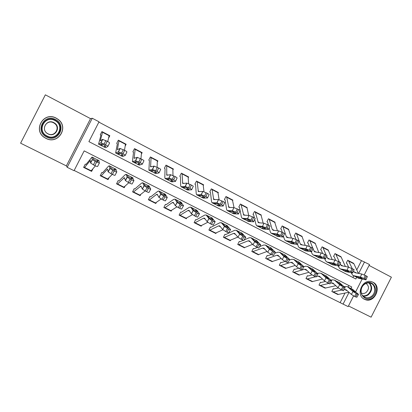 <?xml version="1.0" encoding="UTF-8"?>
<svg xmlns="http://www.w3.org/2000/svg" width="412" height="412" viewBox="0 0 412 412"><rect width="100%" height="100%" fill="white"/><g stroke="black" fill="none" stroke-linecap="round" stroke-linejoin="round"><path stroke-width="0.62" d="M45.907 138.365C57.963 145.086 69.365 127.375 58.154 119.382L56.243 118.162C43.517 110.885 32.203 130.676 45.001 137.855L45.907 138.365M364.393 299.251L365.171 299.591C374.549 303.546 382.269 286.531 373.02 282.266L371.3 281.633C361.978 278.939 355.551 295.363 364.393 299.251M351.014 288.493L351.776 286.994L84.177 150.874L74.047 170.697L67.192 167.303L92.273 118.244L99.035 121.808L88.904 141.625L355.834 279.006L356.674 277.348M66.363 165.897L90.527 118.635L45.346 94.827L20.6 143.18L66.363 165.897L67.192 167.303M348.485 305.946L371.104 317.173L391.4 277.188L369.07 265.421M353.584 295.909L348.14 306.621L343.078 304.113L349.057 292.345M74.165 170.46L343.078 304.113M340.24 302.444L345.019 293.035M348.078 287.01L348.846 285.506M333.808 288.93L333.277 288.663L331.83 291.505L332.34 291.763L333.262 291.871L341.826 290.022M337.974 294.451L337.516 294.353M320.989 282.493L320.454 282.225L318.996 285.089L319.511 285.346L320.407 285.444L328.771 283.446M325.238 288.065L324.764 287.973M312.069 274.928L308.207 275.968L307.434 275.685L305.967 278.574L307.357 278.914L315.551 276.761M312.311 281.581L311.817 281.499M298.664 268.238L294.987 269.33L294.214 269.051L292.736 271.961L293.267 272.224L294.106 272.286L304.54 269.263L305.9 269.386L310.555 273.836L312.281 270.88L315.458 272.904L313.728 275.87L310.555 273.836M299.189 274.995L298.674 274.928M281.35 262.588L280.793 262.31L279.3 265.24L279.841 265.513L280.649 265.555L290.795 262.32L292.103 262.413L296.511 266.755L298.237 263.768L301.404 265.792L299.668 268.784L296.511 266.755M285.866 268.305L285.325 268.253M267.728 255.749L267.161 255.466L265.658 258.417L266.204 258.695L266.981 258.715L276.828 255.265L278.085 255.327L282.23 259.555L283.966 256.542L287.118 258.561L285.377 261.579L282.23 259.555M272.337 261.502L271.771 261.476M253.89 248.802L253.313 248.508L251.799 251.49L252.355 251.768L262.635 248.096L263.84 248.127L267.718 252.237L269.453 249.193L272.589 251.207L270.844 254.261L267.718 252.237M258.597 254.59L258 254.59M239.83 241.741L239.248 241.447L237.719 244.45L238.285 244.733L248.209 240.809L249.358 240.814L252.958 244.8L254.698 241.726L257.819 243.734L256.068 246.814L252.958 244.8M244.646 247.56L244.507 247.839L244.012 247.597M243.317 235.412L239.583 233.305L237.729 231.003L236.282 230.272L234.613 230.329L225.725 234.546L224.957 234.273L223.417 237.297L223.994 237.585L233.542 233.403L234.639 233.372L237.951 237.23L239.696 234.129L242.802 236.133L241.046 239.243L237.956 237.245L239.707 234.14M230.483 240.407L230.308 240.742L229.808 240.49M211.037 227.28L210.434 226.981L208.884 230.03L209.466 230.323L218.638 225.879L219.678 225.812L222.686 229.536L224.437 226.399L227.522 228.397L225.761 231.544L222.686 229.536M216.094 233.125L215.888 233.532L215.368 233.274M196.287 219.874L195.679 219.57L194.114 222.645L194.706 222.938L203.482 218.221L204.46 218.123L207.159 221.708L208.915 218.54L211.979 220.533L210.213 223.711L207.159 221.708M201.478 225.719L201.231 226.203L200.701 225.936M181.295 212.35L180.683 212.041L179.102 215.136L179.704 215.44L188.068 210.439L188.984 210.3L191.364 213.746L193.125 210.547L196.169 212.53L194.397 215.739L191.364 213.746M186.636 218.175L186.337 218.757L185.791 218.484M181.507 204.028L177.526 201.895L176.48 199.918L174.93 199.13L173.632 199.408L166.201 204.656L165.433 204.383L163.842 207.509L164.985 207.694L172.391 202.524L173.246 202.349L175.291 205.645L177.057 202.41L180.08 204.388L178.303 207.627L175.291 205.645M171.557 210.481L171.196 211.186L170.635 210.903M165.377 195.839L161.329 193.697L160.505 191.807L158.929 191.008L157.734 191.343L150.699 196.869L149.937 196.601L148.33 199.748L149.443 199.918L156.447 194.469L157.235 194.258L158.934 197.4L160.711 194.129L163.703 196.102L161.926 199.377L158.934 197.4M156.251 202.627L155.808 203.492L155.231 203.204M134.822 189.01L134.178 188.686L132.556 191.863L133.194 192.183L140.945 186.023L142.289 189.005L144.066 185.704L147.038 187.666L145.256 190.977L142.289 189.005M140.708 194.593L140.162 195.664L139.57 195.37M132.267 179.019L128.065 176.856L127.406 175.172L127.715 175.167L126.087 174.338L125.104 174.801L118.913 180.909L118.151 180.641L116.519 183.845L117.564 183.968L124.367 177.649L125.341 180.466L127.123 177.124L130.074 179.076L128.281 182.423L125.341 180.466M124.949 186.342L124.249 187.707L123.641 187.403M115.262 170.383L110.983 168.209L110.534 166.608L110.89 166.628L109.226 165.784L108.356 166.309L102.614 172.721L101.857 172.458L100.204 175.687L100.863 176.017L101.218 175.795L107.501 169.121L108.088 171.768L109.875 168.39L112.795 170.331L111.003 173.715L108.088 171.768M108.989 177.814L108.068 179.617L107.444 179.308M97.953 161.592L93.586 159.403L93.359 157.894L93.761 157.93L92.072 157.075L86.031 164.393L85.274 164.131L83.61 167.39L84.28 167.725L84.589 167.473L90.331 160.443L90.522 162.91L92.314 159.495L95.203 161.427L93.406 164.852L90.522 162.91M92.896 168.874L91.613 171.387L90.97 171.068M356.766 269.917L361.478 260.631L98.875 122.122M352.909 277.503L353.759 275.834M353.712 263.474L353.403 263.196M347.707 260.266L348.233 260.492L347.728 260.224L346.281 263.072L346.966 263.526L348.593 267.141M341.09 256.882L345.395 266.543M334.997 253.612L335.528 253.844L335.018 253.576L333.56 256.439L334.245 256.892L335.682 260.286M328.271 250.192L332.216 259.627M322.091 246.865L322.632 247.092L322.112 246.819L320.644 249.708L321.329 250.161L322.601 253.38M315.252 243.404L318.831 252.587M308.985 240.011L309.536 240.237L309.01 239.964L307.532 242.869L308.212 243.327L309.345 246.402M302.037 236.514L305.241 245.423M295.677 233.048L296.238 233.28L295.703 233.001L294.214 235.932L294.894 236.385L295.898 239.357M288.611 229.525L291.433 238.136M282.163 225.982L282.735 226.214L282.189 225.925L280.69 228.881L281.37 229.34L282.266 232.255M274.969 222.428L274.644 221.975M268.439 218.803L269.021 219.035L268.464 218.746L266.95 221.723L267.63 222.176L268.418 225.055M261.11 215.229L263.17 223.16M254.492 211.511L255.085 211.742L254.523 211.449L252.999 214.446L253.679 214.904L254.358 217.768M247.025 207.926L248.704 215.455M240.325 204.1L240.932 204.331L240.361 204.033L238.821 207.056L239.496 207.514L240.108 210.558M232.708 200.515L232.904 200.134L232.419 199.877L234.011 207.607M225.93 196.576L226.548 196.807L225.967 196.503L224.416 199.547L225.091 200.005L226.59 209.363L227.182 210.532L232.363 210.851L233.867 207.591L238.527 209.517C239.949 210.29 240.428 210.702 239.964 210.759L238.574 213.777M218.159 192.996L218.391 192.538L217.891 192.275L219.107 199.707M211.299 188.928L211.933 189.154L211.341 188.845L209.775 191.92L210.45 192.373L211.531 201.586L212.051 202.725L216.913 202.858L218.437 199.578L223.108 201.504C224.555 202.287 225.065 202.719 224.638 202.802L223.222 205.856M203.358 185.369L203.641 184.818L203.126 184.545L203.976 191.729M196.426 181.156L197.075 181.378L196.478 181.064L194.897 184.164L195.571 184.622L196.225 193.681L196.663 194.783L201.19 194.727L202.745 191.425L207.416 193.346C208.894 194.15 209.44 194.598 209.054 194.701L207.607 197.796M188.305 177.644L188.65 176.969L188.114 176.691M181.311 173.261L181.975 173.478L181.362 173.158L179.771 176.279L180.446 176.738L180.652 185.637L181.012 186.708L185.199 186.456L186.775 183.129L191.451 185.05C192.96 185.869 193.542 186.337 193.197 186.466L191.714 189.597M172.988 169.821L173.411 168.992L172.855 168.704L172.978 175.476M165.943 165.238L166.623 165.444L166.005 165.119L164.398 168.266L165.068 168.724L164.815 177.459L165.088 178.494L168.92 178.035L170.522 174.688L175.203 176.604C176.743 177.438 177.366 177.933 177.057 178.082L175.543 181.254M157.389 161.916L157.914 160.886L157.343 160.587L157.09 167.195M150.313 157.085L151.013 157.271L150.385 156.941L148.763 160.119L149.432 160.572L148.892 170.135L152.352 169.466L153.985 166.093L158.666 168.008C160.242 168.858 160.896 169.373 160.634 169.548L159.083 172.767M141.486 153.954L142.155 152.636L141.568 152.332L140.93 158.79M134.41 148.804L135.141 148.964L134.503 148.629L132.865 151.832L133.529 152.285L132.412 161.633L135.491 160.742L137.145 157.348L141.831 159.259C143.438 160.129 144.133 160.665 143.917 160.865L142.331 164.131M125.243 145.992L126.134 144.252L125.526 143.932L124.486 150.241M118.234 140.399L118.996 140.518L118.347 140.173L116.699 143.402L117.358 143.86L115.638 152.981L118.321 151.863L120.005 148.444L124.687 150.349C126.335 151.235 127.071 151.796 126.896 152.023L125.274 155.334M108.593 138.154L109.834 135.723L109.206 135.393L107.748 141.553M101.759 131.881L102.578 131.922L101.913 131.577L100.25 134.832L100.909 135.285L98.566 144.169L100.837 142.82L102.547 139.374L107.233 141.275C108.912 142.181 109.69 142.763 109.571 143.021L107.908 146.378M90.527 118.635L92.273 118.244M361.478 260.631L369.523 264.535L364.249 274.907M362.143 279.063L355.644 291.851M358.677 273.413L364.527 261.898M328.328 250.074L328.065 249.966M315.324 243.265L315.046 243.152M302.114 236.354L301.826 236.236M288.704 229.335L288.4 229.211M275.082 222.207L274.763 222.078M261.244 214.966L260.909 214.832M247.185 207.607L246.84 207.473M232.904 200.134L232.538 199.995M218.391 192.538L218.005 192.394M203.641 184.818L203.234 184.674M188.65 176.969L188.217 176.825M173.411 168.992L172.952 168.853M157.914 160.886L157.425 160.747M142.155 152.636L141.635 152.512M126.134 144.252L125.567 144.143M109.834 135.723L109.211 135.656M337.649 294.4L337.922 294.554M91.14 170.965L91.613 171.387M107.604 179.246L108.068 179.617M123.796 187.378L124.249 187.707M139.72 195.36L140.162 195.664M155.381 203.204L155.808 203.492M170.784 210.918L171.196 211.186M185.941 218.504L186.337 218.757M200.845 225.967L201.231 226.203M215.517 233.305L215.888 233.532M229.953 240.526L230.308 240.742M244.156 247.633L244.507 247.839M258.144 254.631L258.478 254.827M271.91 261.517L272.234 261.708M285.464 268.3L285.774 268.48M298.808 274.974L299.112 275.149M311.951 281.545L312.244 281.715M324.898 288.024L325.181 288.184M348.233 260.492L353.408 263.201L353.908 263.793L358.373 273.352M357.024 277.518L358.878 278.373L365.949 279.846C366.335 279.836 366.026 279.557 365.011 279.022L366.32 275.942C367.334 276.483 367.643 276.766 367.252 276.782L366.031 279.655M351.086 272.692L352.821 275.35L353.687 275.695L360.407 277.08L361.721 274.011L366.32 275.942M353.455 271.189L354.979 272.687L361.721 274.011M353.408 263.201L348.377 260.569L352.291 268.65M357.915 277.879L354.655 276.195L358.816 277.049L361.628 278.151L362.38 278.811L357.915 277.879L358.878 278.373M365.264 275.396L363.956 278.471L365.011 279.022M363.956 278.471L360.407 277.08M331.845 291.48L332.34 291.763M344.118 289.528L346.003 289.651L351.364 294.405L353.069 291.536L356.287 293.565L354.572 296.449L351.364 294.405M344.18 286.695L345.297 286.448L347.563 286.752L353.069 291.536M333.787 288.92L338.376 287.988M352.384 289.198L358.553 294.4L356.287 293.565M332.438 291.814L337.418 294.302L338.345 294.415L348.923 292.226M355.319 292.237L352.08 290.311L349.031 287.638L351.498 288.75L352.363 289.332L351.951 290.202M355.448 292.02L352.363 289.332M358.455 294.57L356.849 297.268L354.572 296.449M335.528 253.844L340.776 256.588L335.672 253.916L339.339 261.919M343.979 270.792L345.843 271.647L352.677 272.996C353.079 272.981 352.754 272.692 351.699 272.131L353.033 269.036C354.083 269.597 354.408 269.891 354.001 269.912L352.765 272.79M338.031 265.828L339.73 268.598L340.57 268.928L347.089 270.195L348.423 267.105L353.033 269.036M340.158 263.814L341.301 265.673L348.423 267.105M344.865 271.142L341.553 269.433L345.591 270.21L348.392 271.307L349.175 271.997L344.865 271.142L345.843 271.647M351.956 268.475L350.627 271.575L351.699 272.131M350.627 271.575L347.089 270.195M322.632 247.092L327.952 249.878L322.766 247.164L326.186 255.09M330.733 263.958L332.602 264.813L339.194 266.034C339.612 266.018 339.272 265.719 338.175 265.132L339.524 262.017C340.621 262.604 340.961 262.908 340.539 262.928L339.287 265.822M324.769 258.844L325.382 260.379L326.438 261.738L327.246 262.053L333.555 263.191L334.91 260.085L339.524 262.017M326.664 256.279L328.019 258.793L334.91 260.085M331.608 264.303L328.266 262.568L332.149 263.268L334.946 264.355L335.765 265.076L331.608 264.303L332.602 264.813M338.437 261.45L337.083 264.566L338.175 265.132M337.083 264.566L333.555 263.191M309.536 240.237L314.933 243.065L309.669 240.309L312.852 248.225M317.281 257.016L319.151 257.876L325.495 258.957C325.928 258.942 325.573 258.628 324.429 258.02L325.799 254.879C326.943 255.497 327.293 255.811 326.86 255.837L325.588 258.741M311.307 251.732L311.936 253.437L312.935 254.77L313.712 255.069L319.805 256.079L321.175 252.947L325.799 254.879M313.002 248.627L314.526 251.799L321.175 252.947M318.141 257.356L314.722 255.589L318.497 256.207L321.283 257.294L322.138 258.041L318.141 257.356L319.151 257.876M324.692 254.307L323.322 257.443L324.429 258.02M323.322 257.443L319.805 256.079M319.012 285.063L319.511 285.346M330.352 283.07L332.844 282.998L337.979 287.658L339.689 284.759L342.897 286.788L341.177 289.698L337.979 287.658M330.98 280.114L332.211 279.815L334.415 280.078L339.689 284.759M320.969 282.483L325.3 281.509M339.328 282.57L345.23 287.648L342.897 286.788M319.609 285.398L324.666 287.926L325.573 288.024L335.811 285.681M342.089 285.526L338.798 283.58L335.878 280.963L338.412 282.107L339.261 282.683L338.824 283.605M342.218 285.315L339.261 282.683M345.127 287.818L343.52 290.537C343.752 290.867 343.33 290.769 342.254 290.244L341.177 289.698M305.982 278.543L306.492 278.836M316.344 276.55L318.074 276.097L319.475 276.246L324.378 280.804L326.093 277.873L329.286 279.903L327.566 282.838L324.378 280.804M317.564 273.444L318.924 273.079L321.061 273.3L326.093 277.873M326.072 275.839L331.696 280.783C331.943 281.118 331.506 281.01 330.383 280.459L329.286 279.903M306.585 278.883L311.724 281.453L312.6 281.535L322.493 279.037M328.652 278.713L325.3 276.74L322.514 274.181L325.119 275.36L325.954 275.927L325.49 276.9M328.776 278.502L325.954 275.927M331.593 280.963L329.981 283.698C330.218 284.043 329.78 283.94 328.663 283.389L327.566 282.838M292.752 271.925L293.267 272.224M303.932 266.677L305.426 266.234L307.491 266.409L312.281 270.88M312.605 269.005L317.946 273.805C318.198 274.155 317.74 274.042 316.576 273.47L315.458 272.904M293.359 272.27L298.582 274.881L299.431 274.948L308.959 272.291M315 271.786L311.59 269.793L308.938 267.29L311.616 268.506L312.435 269.067L311.946 270.081M315.118 271.58L312.435 269.067M317.837 273.995L316.225 276.756C316.468 277.106 316.009 276.998 314.845 276.431L313.728 275.87M296.238 233.28L301.713 236.143L296.367 233.347L300.193 243.837L300.812 244.697L307.218 245.701L311.848 247.633C313.038 248.271 313.408 248.601 312.955 248.627L311.673 251.547M303.608 249.96L305.483 250.82L311.575 251.768C312.018 251.753 311.647 251.423 310.457 250.79L311.848 247.633M297.618 244.434L298.278 246.381L299.215 247.694L305.828 248.848L307.218 245.701M304.463 250.295L300.987 248.503L304.617 249.039L307.393 250.115L308.289 250.898L304.463 250.295L305.483 250.82M310.725 247.046L309.33 250.208L310.457 250.79M309.33 250.208L305.828 248.848M279.315 265.21L279.841 265.513M289.482 260.008L291.717 259.282L293.704 259.416L298.237 263.768M281.334 262.583L285.099 261.44M298.921 262.063L303.968 266.719C304.226 267.079 303.752 266.961 302.537 266.363L301.404 265.792M279.928 265.555L285.238 268.207L286.057 268.258L295.203 265.452M301.126 264.746L297.655 262.732L295.141 260.291L297.897 261.543L298.695 262.094L298.185 263.15M301.244 264.55L298.695 262.094M303.855 266.914L302.243 269.695C302.496 270.061 302.017 269.948 300.801 269.355L299.668 268.784M364.517 283.981C372.659 277.647 380.333 291.32 371.928 297.021C363.878 303.412 356.009 289.754 364.517 283.981M371.356 296.388C376.403 292.999 375.584 284.177 370.084 283.101C368.148 282.668 366.283 283.075 364.496 284.326C359.661 287.566 360.114 295.945 365.181 297.459C367.298 298.139 369.358 297.783 371.356 296.388M366.047 283.451C369.255 286.098 369.27 289.106 366.088 292.484C364.708 293.447 363.276 293.704 361.803 293.251L361.273 293.03M363.317 298.587L364.723 299.282C367.375 300.168 369.961 299.735 372.474 297.979C378.376 293.988 377.922 283.744 371.712 281.741M46.602 136.99C34.587 131.459 44.017 113.027 55.527 119.537C67.383 125.15 58.092 143.314 46.602 136.99M55.187 120.191C45.073 114.423 36.019 130.068 46.118 135.878L46.932 136.336C56.614 141.749 65.719 127.437 56.635 121.107L55.187 120.191M47.952 133.776L47.339 133.426C40.582 129.425 46.736 118.939 53.56 122.817L54.482 123.389C60.755 127.643 54.569 137.49 47.952 133.776M48.065 133.931L47.426 133.565C40.453 129.435 46.808 118.615 53.848 122.616L54.801 123.209C61.275 127.602 54.894 137.763 48.065 133.931M45.938 138.283C57.901 144.952 69.206 127.375 58.082 119.454L56.192 118.244C43.569 111.029 32.347 130.65 45.032 137.773L45.938 138.283M282.735 226.214L288.282 229.118L282.853 226.276L286.304 236.637L286.881 237.477L293.03 238.327L297.67 240.258C298.906 240.927 299.292 241.272 298.829 241.298L297.526 244.234M289.718 242.797L291.598 243.657L297.423 244.465C297.886 244.445 297.495 244.105 296.259 243.441L297.67 240.258M283.451 236.122L284.398 239.218L285.269 240.5L285.979 240.757L291.619 241.499L293.03 238.327M290.558 243.121L287.025 241.298L290.512 241.751L293.282 242.817L294.219 243.636L290.558 243.121L291.598 243.657M296.527 239.666L295.11 242.848L296.259 243.441M295.11 242.848L291.619 241.499M269.021 219.035L274.644 221.98L277.41 230.72M275.602 235.515L277.487 236.375L283.044 237.039C283.518 237.018 283.111 236.658 281.818 235.968L283.255 232.765C284.543 233.46 284.944 233.825 284.465 233.851L283.147 236.802M269.175 227.821L270.298 231.935L271.101 233.192L277.173 234.026L278.61 230.838L283.255 232.765M274.644 221.98L269.134 219.091L272.193 229.319L273.187 230.303L278.61 230.838M276.431 235.829L272.842 233.98L276.179 234.34L278.934 235.401L279.918 236.251L276.431 235.829L277.487 236.375M282.091 232.162L280.654 235.365L281.818 235.968M280.654 235.365L277.173 234.026M255.085 211.742L260.796 214.729L255.193 211.799L258.334 222.686L263.943 223.216L268.598 225.148C269.937 225.874 270.36 226.25 269.87 226.281L268.531 229.247M261.254 228.109L263.144 228.974L268.418 229.489C268.907 229.463 268.48 229.093 267.141 228.372L268.598 225.148M254.714 219.272L255.965 224.53L256.702 225.761L262.485 226.43L263.943 223.216M262.073 228.423L258.422 226.538L261.605 226.811L264.349 227.862C265.421 228.433 265.761 228.732 265.38 228.753L262.073 228.423L263.144 228.974M267.414 224.535L265.956 227.759L267.141 228.372M265.956 227.759L262.485 226.43M240.932 204.331L246.721 207.365L241.03 204.383L243.703 215.105L249.044 215.471L253.689 217.402C255.08 218.154 255.528 218.551 255.028 218.587L253.668 221.563M246.67 220.585L248.565 221.455L253.555 221.81C254.055 221.785 253.607 221.393 252.211 220.641L253.689 217.402M240.139 210.723L241.396 217.011L242.065 218.211L247.55 218.705L249.033 215.471M247.473 220.889L243.765 218.973L246.783 219.148L249.518 220.193C250.63 220.791 250.99 221.1 250.599 221.126L247.473 220.889L248.565 221.455M252.484 216.774L251.006 220.018L252.211 220.641M251.006 220.018L247.566 218.705L249.044 215.471M226.636 196.854L232.425 199.882L226.641 196.854L228.835 207.401L233.867 207.591M231.848 212.937L233.743 213.802L238.471 214.008C238.929 213.957 238.45 213.55 237.024 212.788L238.527 209.517M232.636 213.231L228.861 211.284L231.745 211.366L234.438 212.396C235.566 213.004 235.952 213.328 235.597 213.37L232.636 213.231L233.743 213.802M237.302 208.884L235.798 212.149L237.024 212.788M235.798 212.149L232.363 210.851M265.673 258.381L266.204 258.695M274.68 253.328L277.786 252.216L279.697 252.304L283.966 256.542M267.707 255.739L271.359 254.518M285.016 255.002L289.765 259.514C290.033 259.884 289.533 259.761 288.271 259.143L287.118 258.561M266.286 258.731L271.688 261.435L272.471 261.466L281.216 258.515M287.03 257.593L283.492 255.553L281.082 253.133L283.956 254.467L284.738 255.013L284.208 256.104M287.138 257.402L284.738 255.013M289.651 259.714L288.034 262.516C288.292 262.897 287.792 262.779 286.531 262.161L285.377 261.579M251.814 251.449L252.355 251.768M259.581 246.628L263.628 245.037L265.462 245.078L269.453 249.193M253.869 248.791L257.402 247.483M270.89 247.833L275.329 252.196C275.597 252.577 275.077 252.443 273.764 251.799L272.589 251.207M252.432 251.804L257.922 254.549L258.679 254.565L267.002 251.475M272.698 250.321L269.093 248.256L266.883 245.954L269.788 247.277L270.55 247.813L270.004 248.941M272.801 250.136L270.55 247.813M275.211 252.402L273.594 255.224C273.856 255.615 273.331 255.486 272.018 254.848L270.844 254.261M237.739 244.404L238.285 244.733M244.177 239.928L249.239 237.745L250.99 237.734L254.698 241.726M239.815 241.731L243.276 240.32M256.527 240.546L260.652 244.749C260.93 245.14 260.379 245.006 259.014 244.337L257.819 243.734M238.357 244.769L243.94 247.56L244.666 247.55L252.546 244.337M258.128 242.925L254.462 240.84L252.417 238.46L256.135 240.495L255.569 241.659M258.231 242.75L256.135 240.495M260.528 244.96L258.911 247.813C259.179 248.209 258.633 248.081 257.263 247.416L256.068 246.814M223.438 237.25L223.994 237.585M236.282 230.272L239.696 234.129M241.932 233.135L245.727 237.183C246.01 237.585 245.434 237.436 244.012 236.745L242.802 236.133M224.061 237.616L229.736 240.459L237.837 237.101M237.729 231.003L241.478 233.058L240.896 234.248L241.473 233.058L243.41 235.242M245.609 237.4L243.981 240.273C244.254 240.685 243.683 240.541 242.256 239.851L241.046 239.243M208.91 229.978L209.466 230.323M211.021 227.275L219.745 222.789L221.326 222.681L224.437 226.399M227.094 225.606L230.576 229.51C230.813 229.891 230.205 229.731 228.753 229.02L227.522 228.397M209.533 230.354L215.306 233.238L222.902 229.757M228.253 227.764L224.468 225.652L222.799 223.428L226.559 225.477L225.977 226.713M228.341 227.604L226.574 225.498M230.457 229.711L228.82 232.631C229.057 233.022 228.449 232.868 226.991 232.162L225.761 231.544M211.933 189.154L217.891 192.275L212.015 189.201L213.71 199.562L218.437 199.578M216.769 205.161L218.674 206.026L223.124 206.072C223.546 206 223.031 205.573 221.579 204.79L223.108 201.504M217.546 205.444L213.71 203.466L216.439 203.446L219.096 204.465L220.332 205.48L217.546 205.444L218.674 206.026M221.862 200.855L220.332 204.146L221.579 204.79M220.332 204.146L216.913 202.858M194.14 222.588L194.706 222.938M196.272 219.869L204.63 215.126L206.124 214.961L208.915 218.54M212.01 217.948L215.157 221.702C215.358 222.068 214.719 221.888 213.236 221.167L211.979 220.533M194.768 222.969L200.639 225.91L207.797 222.269M212.937 219.987L209.09 217.871L207.617 215.723L211.31 217.685L210.815 219.045M213.019 219.838L211.423 217.809M215.049 221.893L213.401 224.854C213.596 225.23 212.953 225.06 211.469 224.339L210.213 223.711M197.075 181.378L203.126 184.545L197.152 181.419L198.332 191.595L202.745 191.425M201.442 197.25L203.348 198.12L207.514 197.997C207.895 197.904 207.344 197.456 205.866 196.658L207.416 193.346M202.199 197.528L198.301 195.515L200.871 195.386L203.492 196.395L204.81 197.461L202.199 197.528L203.348 198.12M206.149 192.687L204.594 196.004L205.866 196.658M204.594 196.004L201.19 194.727M179.132 215.074L179.704 215.44M181.285 212.345L189.263 207.334L190.658 207.112L193.125 210.547M196.668 210.161L199.475 213.761C199.635 214.106 198.955 213.916 197.446 213.174L196.169 212.53M179.761 215.466L185.735 218.453L192.481 214.642M197.353 212.077L193.444 209.95L192.183 207.885L195.973 209.935L195.396 211.248M197.43 211.938L196.014 209.991M199.377 213.936L197.714 216.949C197.868 217.304 197.188 217.114 195.674 216.382L194.397 215.739M181.975 173.478L188.119 176.691L188.603 183.654M185.848 189.206L187.759 190.076L191.626 189.783C191.971 189.664 191.389 189.196 189.875 188.382L191.451 185.05M188.119 176.691L182.042 173.514L182.691 183.489L186.775 183.129M186.595 189.474L182.624 187.429L185.029 187.187L187.615 188.191L189.02 189.299L186.595 189.474L187.759 190.076M190.159 184.38L188.583 187.718L189.875 188.382M188.583 187.718L185.199 186.456M163.878 207.437L164.46 207.813M174.93 199.13L177.057 202.41M181.064 202.246L183.52 205.681C183.634 206.01 182.923 205.799 181.378 205.042L180.08 204.388M164.506 207.839L170.589 210.882L176.939 206.881M176.48 199.918L180.291 201.968L179.714 203.307M181.574 203.904L180.343 202.035M183.433 205.845L181.754 208.905C181.862 209.239 181.146 209.033 179.601 208.281L178.303 207.627M166.623 165.444L172.86 168.704L166.685 165.475L166.783 175.249L170.522 174.688M169.986 181.023L171.902 181.893L175.466 181.419C175.77 181.28 175.146 180.791 173.601 179.962L175.203 176.604M170.717 181.28L166.68 179.199L168.91 178.849L171.464 179.838L172.952 180.997L170.717 181.28L171.902 181.893M173.89 175.924L172.283 179.282L173.601 179.962M172.283 179.282L168.92 178.035M148.372 199.666L148.953 200.062M158.929 191.008L160.711 194.129M165.197 194.191L167.282 197.461C167.354 197.77 166.602 197.539 165.027 196.766L163.703 196.102M149 200.083L155.185 203.178L161.159 198.97M160.505 191.807L164.337 193.861L163.765 195.231M165.439 195.726L164.403 193.944M167.205 197.606L165.511 200.716C165.578 201.03 164.826 200.809 163.245 200.041L161.926 199.377M151.013 157.271L157.343 160.587L151.065 157.302L150.596 166.86L153.985 166.093M153.851 172.695L155.772 173.57L159.017 172.911C159.274 172.746 158.615 172.237 157.034 171.392L158.666 168.008M154.562 172.947L150.457 170.826L152.502 170.357L155.02 171.34L156.601 172.546L154.562 172.947L155.772 173.57M157.327 167.313L155.7 170.697L157.034 171.392M155.7 170.697L152.352 169.466M132.607 191.765L133.194 192.183M134.812 189.005L141.558 183.144L142.65 182.748L144.066 185.704M149.051 185.992L150.761 189.093C150.787 189.381 149.994 189.129 148.382 188.346L147.038 187.666M133.231 192.198L139.529 195.35L145.132 190.916M148.969 187.501L144.844 185.354L143.984 183.587L144.252 183.561L148.104 185.611L147.537 187.002M149.02 187.403L148.181 185.714M150.689 189.221L148.984 192.383C149.005 192.677 148.207 192.435 146.6 191.652L145.256 190.977M135.141 148.964L141.568 152.332L135.188 148.99L134.127 158.326L137.145 157.348M137.433 164.228L139.359 165.099L142.274 164.249C142.485 164.058 141.785 163.528 140.173 162.663L141.831 159.259M138.875 163.008L138.118 164.465L133.946 162.307L135.8 161.715L138.288 162.689L139.962 163.95L138.128 164.465L139.359 165.099M140.471 158.553L138.813 161.957L140.173 162.663M138.813 161.957L135.491 160.742M116.581 183.721L117.163 184.164M126.087 174.338L127.123 177.124M132.623 177.654L133.936 180.574C133.915 180.842 133.081 180.574 131.438 179.771L130.074 179.076M117.193 184.179L123.61 187.388L128.848 182.707M127.715 175.167L131.608 177.237L131.031 178.628M132.309 178.937L131.675 177.34M133.879 180.683L132.159 183.901C132.128 184.174 131.294 183.912 129.651 183.113L128.281 182.423M118.996 140.518L125.526 143.932L119.032 140.533L117.363 149.638L120.005 148.444M120.726 155.607L122.652 156.483L125.227 155.432C125.392 155.211 124.651 154.66 123.003 153.779L124.687 150.349M121.401 155.834L117.147 153.64L118.795 152.914L121.252 153.882L123.023 155.195L121.401 155.834L122.652 156.483M123.306 149.628L121.617 153.058L123.003 153.779M121.617 153.058L118.321 151.863M102.578 131.922L109.211 135.393L102.603 131.938L100.301 140.801L102.547 139.374M103.721 146.832L105.652 147.707L107.867 146.456C107.985 146.208 107.202 145.632 105.518 144.73L107.233 141.275M104.375 147.053L100.049 144.818L101.481 143.958L103.906 144.911L105.776 146.281L104.375 147.053L105.652 147.707M105.822 140.543L104.107 143.999L105.518 144.73M104.107 143.999L100.837 142.82M100.286 175.533L100.863 176.017M109.226 165.784L109.875 168.39M115.906 169.172L116.812 171.902C116.74 172.149 115.865 171.861 114.191 171.037L112.795 170.331M100.889 176.027L107.419 179.292L112.275 174.358M110.89 166.628L114.799 168.693L114.237 170.099M115.298 170.316L114.881 168.817M116.766 171.995L115.03 175.265C114.953 175.517 114.073 175.234 112.394 174.42L111.003 173.715M83.718 167.174L84.28 167.725M92.072 157.075L92.314 159.495M98.89 160.536L99.374 163.075L95.203 161.427M84.3 167.73L90.949 171.057L95.414 165.851M93.761 157.93L97.737 160.047L97.144 161.406M97.984 161.54L97.783 160.139M99.338 163.142L97.587 166.474C97.459 166.7 96.537 166.402 94.822 165.567L93.406 164.852M353.687 275.695L354.655 276.195M353.609 271.534L356.359 272.96M348.866 261.156L353.908 263.793M358.651 277.013L358.152 277.935M353.141 289.667L352.178 289.178M348.902 287.514L347.934 287.02M347.512 290.96L344.509 289.445M338.345 294.415L333.262 291.871M355.633 296.985L357.348 294.106M340.57 268.928L341.553 269.433M340.57 264.772L343.222 266.147M336.135 254.492L341.254 257.17M345.627 270.221L345.096 271.199M327.246 262.053L328.24 262.568M327.324 257.902L329.873 259.225M323.209 247.73L328.405 250.45M332.391 263.32L331.835 264.355M313.712 255.069L314.722 255.589M313.867 250.923L316.313 252.196M310.087 240.865L315.36 243.626M318.945 256.321L318.363 257.402M340.06 283.029L339.081 282.529M335.754 280.84L334.771 280.34M334.287 284.285L331.392 282.823M325.573 288.024L320.407 285.444M342.254 290.244L343.974 287.339M326.773 276.282L325.779 275.777M322.395 274.062L321.396 273.558M320.855 277.503L318.074 276.097M312.6 281.535L307.357 278.914M328.663 283.389L330.383 280.459M313.274 269.433L312.265 268.923M308.83 267.177L307.816 266.662M307.213 270.612L304.54 269.263M299.431 274.948L294.106 272.286M314.845 276.431L316.576 273.47M299.957 247.972L300.987 248.503M300.193 243.837L302.532 245.052M296.758 233.892L302.114 236.694M305.277 249.214L304.674 250.342M299.56 262.475L298.53 261.95M295.043 260.183L294.014 259.658M293.344 263.608L290.795 262.32M286.057 268.258L280.649 265.555M300.801 269.355L302.537 266.363M369.549 282.993C372.706 286.994 372.283 290.934 368.282 294.812C366.618 295.991 364.862 296.424 363.013 296.104M362.622 295.682C364.46 296.053 366.211 295.646 367.88 294.472C371.804 290.63 372.165 286.788 368.972 282.936M56.635 121.107L56.501 121.195C65.436 127.385 56.408 141.584 46.901 136.254L46.103 135.8C36.117 130.053 45.068 114.588 55.069 120.289L56.501 121.195C65.482 127.452 56.48 141.604 46.901 136.254L46.118 135.878M54.925 120.561C44.754 114.819 36.426 131.093 47.035 135.981C57.191 141.584 65.405 125.521 54.925 120.561M285.979 240.757L287.025 241.298M286.304 236.637L288.529 237.791M283.219 226.811L288.658 229.654M291.392 241.993L290.764 243.162M271.781 233.429L272.842 233.98M272.193 229.319L274.299 230.411M269.469 219.617L274.995 222.506M277.276 234.66L276.632 235.865M257.34 225.982L258.422 226.538M257.845 221.883L259.833 222.913M255.502 212.309L261.115 215.244M262.923 227.213L262.264 228.454M242.668 218.406L243.765 218.973M243.265 214.322L245.125 215.285M241.308 204.882L247.015 207.869M248.338 219.642L247.658 220.92L248.333 219.642M227.748 210.707L228.861 211.284M228.439 206.633L230.174 207.535M226.888 197.338L232.682 200.371M233.501 211.948L232.811 213.256M285.624 255.399L284.579 254.874M281.036 253.071L279.985 252.541M279.254 256.491L276.828 255.265M272.471 261.466L266.981 258.715M286.531 262.161L288.271 259.143M271.462 248.215L270.401 247.674M266.801 245.846L265.735 245.305M264.931 249.26L262.635 248.096M258.679 254.565L253.097 251.773M272.018 254.848L273.764 251.799M257.067 240.912L255.991 240.361M252.329 238.507L251.248 237.956M250.378 241.906L248.209 240.809M244.666 247.55L238.996 244.718M257.263 247.416L259.014 244.337M242.441 233.486L241.344 232.929M237.621 231.039L236.519 230.478M235.576 234.433L233.542 233.403M230.426 240.428L224.669 237.549M242.256 239.851L244.012 236.745M227.563 225.936L226.451 225.369M222.665 223.448L221.543 222.882M220.528 226.832L218.638 225.879M215.96 233.192L210.11 230.267M226.991 232.162L228.753 229.02M212.577 202.879L213.71 203.466M215.131 203.446L215.481 203.626M213.37 198.821L214.966 199.65M212.232 189.669L218.123 192.754M218.417 204.136L217.716 205.464M212.438 218.262L211.31 217.685M207.457 215.733L206.319 215.152M205.222 219.102L203.482 218.221M201.257 225.838L195.314 222.861M211.469 224.339L213.236 221.167M197.142 194.917L198.301 195.515M199.624 195.437L200.144 195.705M198.043 190.874L199.501 191.632M197.338 181.877L203.322 185.009M203.075 196.189L202.359 197.544M197.06 210.455L195.906 209.868M191.992 207.885L190.833 207.298M189.659 211.243L188.068 210.439M186.317 218.365L180.271 215.342M195.674 216.382L197.446 213.174M181.45 186.821L182.624 187.429M183.85 187.29L184.545 187.651M182.454 182.794L183.773 183.474M182.192 173.957L188.279 177.139M187.465 188.114L186.744 189.484M181.414 202.513L180.245 201.921M176.264 199.902L175.085 199.3M173.828 203.25L172.391 202.524M171.129 210.769L164.985 207.694M179.601 208.281L181.378 205.042M165.485 178.581L166.68 179.199M167.802 179.004L168.678 179.457M166.602 174.575L167.766 175.177M166.798 165.902L172.988 169.141M171.583 179.9L170.862 181.285M165.506 194.438L164.311 193.836M160.263 191.781L159.063 191.173M157.719 195.113L156.447 194.469M155.69 203.044L149.443 199.918M163.245 200.041L165.027 196.766M149.242 170.202L150.457 170.826M151.467 170.568L152.538 171.119M150.473 166.211L151.482 166.736M151.147 157.714L157.435 161.004M155.422 171.557L154.701 172.947M149.314 186.224L148.104 185.611M143.979 183.515L142.758 182.897M141.331 186.837L140.229 186.281M139.987 195.19L133.637 192.013M146.6 191.652L148.382 188.346M132.71 161.674L133.946 162.307M134.848 161.983L136.115 162.637M134.06 157.703L134.909 158.146M135.224 149.386L141.625 152.734M138.978 163.064L138.252 164.46M132.844 177.866L131.608 177.237L130.923 178.581M127.411 175.11L126.17 174.477M124.651 178.411L123.724 177.943M124.027 187.203L117.564 183.968M129.651 183.113L131.438 179.771M115.89 152.991L117.147 153.64M117.93 153.249L119.398 154.006M117.358 149.046L118.043 149.402M119.037 140.914L125.547 144.318M122.235 154.438L121.519 155.824M98.767 144.154L100.049 144.818M100.708 144.355L102.387 145.22M100.363 140.229L100.873 140.497M102.562 132.298L109.185 135.759M105.194 145.663L104.483 147.032M116.076 169.358L114.819 168.719M110.555 166.551L109.288 165.912M107.676 169.837L106.929 169.461M107.79 179.081L101.218 175.795M112.394 174.42L114.191 171.037M99.014 160.695L97.737 160.047M93.39 157.842L92.103 157.188M90.393 161.113L89.837 160.829M91.273 170.82L84.589 167.473M94.822 165.567L96.619 162.148M353.187 275.54L354.536 276.236M352.765 289.389L351.498 288.745M348.835 287.396L347.563 286.752M340.085 268.784L341.455 269.489M326.778 261.914L328.173 262.635M313.259 254.94L314.675 255.672M339.699 282.761L338.412 282.107M335.708 280.732L334.415 280.078M326.428 276.019L325.119 275.36M322.375 273.965L321.061 273.3M312.945 269.18L311.616 268.506M308.825 267.089L307.491 266.409M299.524 247.854L300.961 248.596M299.246 262.228L297.897 261.543M295.064 260.101L293.704 259.416M363.698 296.681L365.181 297.459M361.803 293.251L361.262 292.968M54.801 123.209L54.482 123.389M285.567 240.654L287.03 241.406M271.384 233.336L272.868 234.104M256.97 225.9L258.478 226.677M242.313 218.334L245.037 219.745M227.414 210.65L230.205 212.087M233.48 211.943L232.785 213.251M232.404 210.851L233.908 207.597M285.325 255.162L283.956 254.467M281.077 253.004L279.697 252.304M271.184 247.983L269.788 247.277M266.863 245.789L265.462 245.078M256.81 240.685L255.394 239.969M252.417 238.455L250.99 237.734M242.194 233.269L240.757 232.538M227.342 225.73L225.874 224.988M222.799 223.428L221.326 222.681M226.559 225.477L225.956 226.703M224.468 226.435L222.712 229.572M212.262 202.833L215.121 204.306M218.375 204.115L217.67 205.464M216.985 202.858L218.509 199.578M212.237 218.066L210.748 217.309M207.617 215.723L206.124 214.961M211.392 217.773L210.774 219.024M208.961 218.597L207.205 221.764M196.854 194.881L199.779 196.395M203.018 196.163L202.292 197.539M201.293 194.732L202.843 191.425M196.874 210.269L195.36 209.502M192.183 207.885L190.658 207.112M195.973 209.935L195.34 211.217M193.187 210.62L191.425 213.823M181.187 186.801L184.179 188.346M187.393 188.078L186.657 189.484M185.323 186.456L186.899 183.129M181.254 202.338L179.714 201.556M180.291 201.968L179.642 203.27M177.134 202.503L175.363 205.743M165.243 178.576L168.312 180.157M171.5 179.859L170.759 181.285M169.069 178.035L170.671 174.683M165.361 194.273L163.796 193.48M164.337 193.861L163.677 195.19M160.793 194.243L159.022 197.513M149.026 170.208L152.167 171.83M155.334 171.505L154.577 172.947M152.522 169.461L154.155 166.088M149.196 186.07L147.604 185.261M144.252 183.561L142.65 182.748M148.109 185.621L147.445 186.955M144.164 185.838L142.382 189.144M132.525 161.689L135.744 163.353M135.677 160.732L137.335 157.333M132.746 177.721L131.124 176.897M127.231 177.273L125.444 180.616M115.726 153.027L119.027 154.727M122.127 154.371L121.37 155.834M118.527 151.848L120.211 148.423M98.633 144.205L102.011 145.951M105.081 145.585L104.324 147.048M101.053 142.794L102.768 139.349M116.009 169.224L114.356 168.384M114.799 168.693L114.119 170.048M109.983 168.554L108.196 171.933M98.968 160.577L97.289 159.722M97.701 160.011L97.021 161.355M92.422 159.676L90.63 163.095"/></g></svg>

